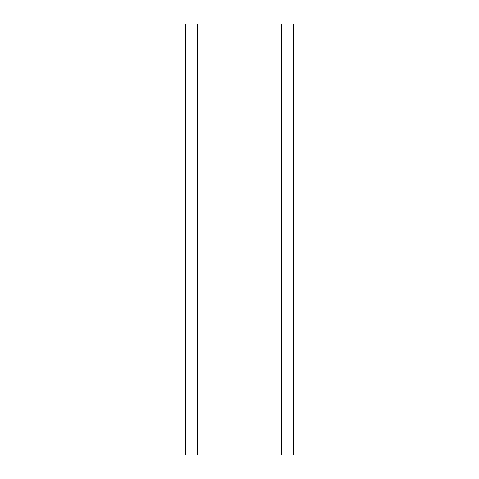 <?xml version="1.0" encoding="UTF-8"?>
<svg xmlns="http://www.w3.org/2000/svg" width="479" height="479" viewBox="0 0 479 479"><rect width="100%" height="100%" fill="white"/><g stroke="black" fill="none" stroke-linecap="round" stroke-linejoin="round"><path stroke-width="0.72" d="M185.613 23.95L185.613 455.05L293.387 455.05L293.387 23.95L185.613 23.95M197.611 455.05L197.611 23.95M281.389 23.95L281.389 455.05"/></g></svg>
